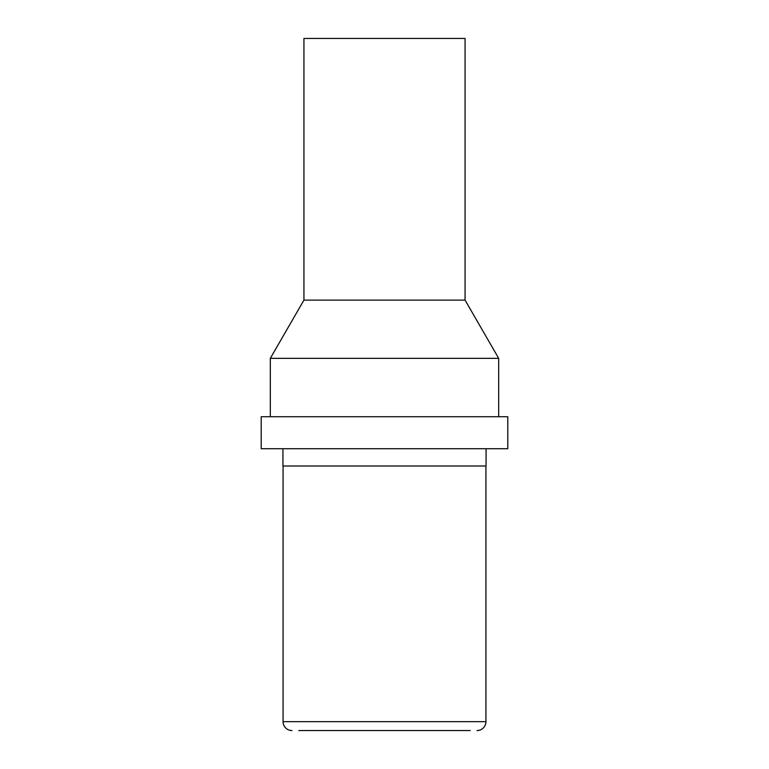 <?xml version="1.0" encoding="UTF-8"?>
<svg xmlns="http://www.w3.org/2000/svg" width="769" height="769" viewBox="0 0 769 769"><rect width="100%" height="100%" fill="white"/><g stroke="black" fill="none" stroke-linecap="round" stroke-linejoin="round"><path stroke-width="1.15" d="M486.075 448.712L486.075 465.995L282.925 465.995L282.925 448.712M261.21 448.712L507.79 448.712L507.79 416.721L261.21 416.721L261.21 448.712M498.687 416.721L498.687 358.344L270.313 358.344L270.313 416.721M270.313 358.344L303.938 300.112L465.062 300.112L498.687 358.344M465.062 300.112L465.062 38.45L303.938 38.45L303.938 300.112M470.195 730.55L298.805 730.55M283.069 465.995L283.069 721.678A8.872 8.872 0 0 0 291.941 730.55M485.931 465.995L485.931 721.678A8.872 8.872 0 0 1 477.059 730.55M485.931 721.678L283.069 721.678"/></g></svg>
